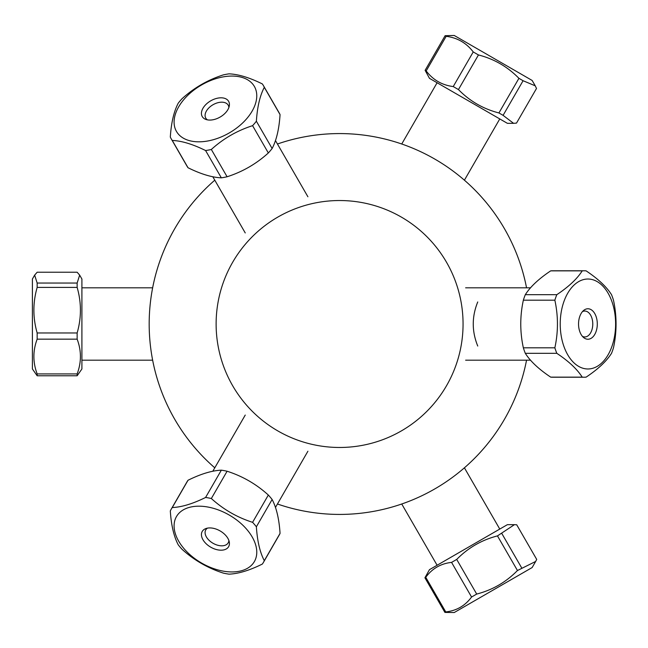 <?xml version="1.0" encoding="UTF-8"?>
<svg xmlns="http://www.w3.org/2000/svg" width="648" height="648" viewBox="0 0 648 648"><rect width="100%" height="100%" fill="white"/><g stroke="black" fill="none" stroke-linecap="round" stroke-linejoin="round"><path stroke-width="0.97" d="M499.77 529.068L464.405 467.815A190.423 190.423 0 0 0 526.549 360.183A190.423 190.423 0 0 1 277.449 503.998A190.423 190.423 0 0 0 401.736 503.998L437.1 565.25M437.1 82.75L401.736 144.002A190.423 190.423 0 0 0 277.449 144.002A190.423 190.423 0 0 1 526.549 287.817A190.423 190.423 0 0 0 464.405 180.185L499.77 118.932M81.907 360.183L152.636 360.183A190.423 190.423 0 0 0 214.788 467.815A190.423 190.423 0 0 1 214.788 180.185A190.423 190.423 0 0 0 152.636 287.817L81.907 287.817M477.746 346.04C471.76 331.347 471.76 316.653 477.746 301.96M339.593 447.476A123.476 123.476 0 0 0 446.521 262.262A123.476 123.476 0 0 0 232.664 262.262A123.476 123.476 0 0 0 339.593 447.476M613.478 300.186A53.225 32.773 90 0 0 611.518 294.678C606.496 286.74 598.031 278.802 586.124 270.864A53.225 32.773 90 0 0 584.164 270.775A53.225 32.773 90 0 0 582.212 270.864C577.182 278.802 568.717 286.74 556.818 294.678A53.225 32.773 90 0 0 554.858 300.186C558.301 316.062 558.301 331.938 554.858 347.814A53.225 32.773 90 0 0 556.818 353.322C568.717 361.26 577.182 369.198 582.212 377.136A53.225 32.773 90 0 0 584.164 377.225A53.225 32.773 90 0 0 586.124 377.136C598.031 369.198 606.496 361.26 611.518 353.322A53.225 32.773 90 0 0 613.478 347.814C616.912 331.938 616.912 316.062 613.478 300.186M584.164 377.225L552.655 377.225A53.225 32.773 -90 0 1 550.695 377.136C538.796 369.198 530.331 361.26 525.309 353.322A53.225 32.773 -90 0 1 523.349 347.814C519.907 331.938 519.907 316.062 523.349 300.186A53.225 32.773 -90 0 1 525.309 294.678C530.331 286.74 538.796 278.802 550.695 270.864A53.225 32.773 -90 0 1 552.655 270.775L584.164 270.775M530.542 360.183L465.629 360.183M582.447 336.369A12.952 7.97 90 0 0 584.804 336.952A12.952 7.97 90 0 0 592.774 324A12.952 7.97 90 0 0 584.804 311.048A12.952 7.97 90 0 0 582.447 311.631M587.922 308.764A15.236 9.38 -90 0 1 597.043 327.532A15.236 9.38 -90 0 1 583.686 337.6A15.236 9.38 -90 0 1 578.543 324A15.236 9.38 -90 0 1 583.686 310.4A15.236 9.38 -90 0 1 587.922 308.764M589.575 279.102A44.979 27.694 -90 0 1 615.6 325.345A44.979 27.694 -90 0 1 587.922 368.979A44.979 27.694 -90 0 1 560.236 322.655A44.979 27.694 -90 0 1 589.575 279.102M550.695 270.864L582.212 270.864M582.212 377.136L550.695 377.136M525.309 353.322L556.818 353.322M554.858 347.814L523.349 347.814M523.349 300.186L554.858 300.186M556.818 294.678L525.309 294.678M172.271 507.546A53.225 32.773 -150 0 0 171.21 509.19A53.225 32.773 -150 0 0 170.311 510.94C171.234 525.212 173.875 536.512 178.241 544.83A53.225 32.773 -150 0 0 182.031 549.285C194.06 560.196 207.806 568.134 223.268 573.091A53.225 32.773 -150 0 0 229.028 574.152C238.407 573.772 249.512 570.41 262.343 564.068A53.225 32.773 -150 0 0 263.404 562.424A53.225 32.773 -150 0 0 264.303 560.674C259.937 552.355 257.296 541.056 256.373 526.784A53.225 32.773 -150 0 0 252.582 522.329C237.111 517.371 223.366 509.433 211.337 498.523A53.225 32.773 -150 0 0 205.586 497.462C192.764 503.804 181.659 507.165 172.271 507.546L188.025 480.257C200.848 473.915 211.953 470.553 221.341 470.173A53.225 32.773 30 0 1 227.092 471.234C242.563 476.191 256.308 484.129 268.337 495.04A53.225 32.773 30 0 1 272.128 499.495C276.494 507.813 279.134 519.113 280.058 533.385A53.225 32.773 30 0 1 279.158 535.135L263.404 562.424M171.21 509.19L186.964 481.901A53.225 32.773 30 0 1 188.025 480.257M246.896 529.529A44.979 27.694 30 0 1 241.291 570.799A44.979 27.694 30 0 1 182.412 546.685A44.979 27.694 30 0 1 189.572 507.319A44.979 27.694 30 0 1 246.896 529.529M204.768 542.279A15.236 9.38 30 0 1 205.772 528.598A15.236 9.38 30 0 1 220.118 530.931A15.236 9.38 30 0 1 229.319 542.19A15.236 9.38 30 0 1 221.09 550.192A15.236 9.38 30 0 1 204.768 542.279M207.449 528.128A12.952 7.97 -150 0 0 205.772 529.878A12.952 7.97 -150 0 0 207.927 539.096A12.952 7.97 -150 0 0 228.201 542.83A12.952 7.97 -150 0 0 228.882 540.505M221.341 470.173L205.586 497.462M211.337 498.523L227.092 471.234M268.337 495.04L252.582 522.329M256.373 526.784L272.128 499.495M280.058 533.385L264.303 560.674M227.092 176.766L211.337 149.477C223.366 138.567 237.111 130.629 252.582 125.672L268.337 152.96C256.308 163.871 242.563 171.809 227.092 176.766A53.225 32.773 150 0 1 221.341 177.827C211.953 177.447 200.848 174.085 188.025 167.743A53.225 32.773 150 0 1 186.964 166.099L171.21 138.81A53.225 32.773 -30 0 0 172.271 140.454C181.659 140.835 192.764 144.196 205.586 150.538A53.225 32.773 -30 0 0 211.337 149.477M205.586 150.538L221.341 177.827M183.959 99.419A44.979 27.694 150 0 1 243.17 77.776A44.979 27.694 150 0 1 245.236 120.334A44.979 27.694 150 0 1 187.685 140.114A44.979 27.694 150 0 1 183.959 99.419M252.582 125.672A53.225 32.773 -30 0 0 256.373 121.217C257.296 106.944 259.937 95.645 264.303 87.326A53.225 32.773 -30 0 0 263.404 85.577A53.225 32.773 -30 0 0 262.343 83.932C249.512 77.59 238.407 74.228 229.028 73.848A53.225 32.773 -30 0 0 223.268 74.909C207.806 79.866 194.06 87.804 182.031 98.715A53.225 32.773 -30 0 0 178.241 103.17C173.875 111.488 171.234 122.788 170.311 137.06A53.225 32.773 -30 0 0 171.21 138.81M226.087 112.169A15.236 9.38 150 0 1 205.772 119.402A15.236 9.38 150 0 1 210.738 100.821A15.236 9.38 150 0 1 229.319 105.81A15.236 9.38 150 0 1 226.087 112.169M228.882 107.495A12.952 7.97 -30 0 0 228.201 105.17A12.952 7.97 -30 0 0 213.006 104.741A12.952 7.97 -30 0 0 205.772 118.122A12.952 7.97 -30 0 0 207.449 119.872M263.404 85.577L279.158 112.865A53.225 32.773 150 0 1 280.058 114.615C279.134 128.887 276.494 140.187 272.128 148.505A53.225 32.773 150 0 1 268.337 152.96M188.025 167.743L172.271 140.454M272.128 148.505L256.373 121.217M264.303 87.326L280.058 114.615M34.652 275.116L32.4 279.021L32.4 368.979L37.163 375.767L37.163 373.92C32.797 362.337 32.797 350.754 37.163 339.163L37.163 332.967C32.797 317.779 32.797 302.584 37.163 287.396L37.163 283.046L34.652 275.116L37.163 272.233L77.144 272.233L79.655 275.116L77.144 283.046L77.144 287.396C81.51 302.584 81.51 317.779 77.144 332.967L77.144 339.163C81.51 350.754 81.51 362.337 77.144 373.92L77.144 375.767L81.907 368.979L81.907 279.021L79.655 275.116M77.144 283.046L37.163 283.046M37.163 287.396L77.144 287.396M77.144 332.967L37.163 332.967M37.163 339.163L77.144 339.163M77.144 373.92L37.163 373.92M37.163 375.767L77.144 375.767M535.24 85.82L532.146 80.457L454.232 35.47L445.111 35.705L446.164 36.312C457.375 37.746 466.39 42.954 473.234 51.937L478.443 54.95C494.116 58.96 507.611 66.752 518.927 78.319L523.082 80.725L535.24 85.82L536.504 88.468L516.505 123.096L513.581 123.331L503.091 115.352L498.928 112.946C483.254 108.937 469.76 101.145 458.452 89.578L453.236 86.565C442.033 85.139 433.018 79.931 426.173 70.94L425.12 70.332L429.478 78.351L507.392 123.331L513.581 123.331M503.091 115.352L523.082 80.725M518.927 78.319L498.928 112.946M458.452 89.578L478.443 54.95M473.234 51.937L453.236 86.565M426.173 70.94L446.164 36.312M445.111 35.705L425.12 70.332M451.575 562.391L471.566 597.027C465.143 605.775 456.532 610.74 445.751 611.931L425.752 577.295C432.175 568.555 440.786 563.582 451.575 562.391L456.71 559.427C468.115 547.803 481.699 539.962 497.47 535.896L514.431 524.669L516.715 524.783L536.706 559.41L535.661 561.452L517.46 570.524C506.056 582.147 492.472 589.996 476.701 594.062L471.566 597.027M476.701 594.062L456.71 559.427M514.431 524.669L507.392 524.669L429.478 569.649L424.918 577.781L425.752 577.295M445.751 611.931L444.909 612.409L454.232 612.53L532.146 567.543L535.661 561.452M497.47 535.896L517.46 570.524M424.918 577.781L444.909 612.409M521.762 568.045L501.771 533.417M530.542 287.817L465.629 287.817M275.449 507.457L307.905 451.235M212.787 471.282L245.244 415.06M212.787 176.718L245.244 232.94M275.449 140.543L307.905 196.765"/></g></svg>
